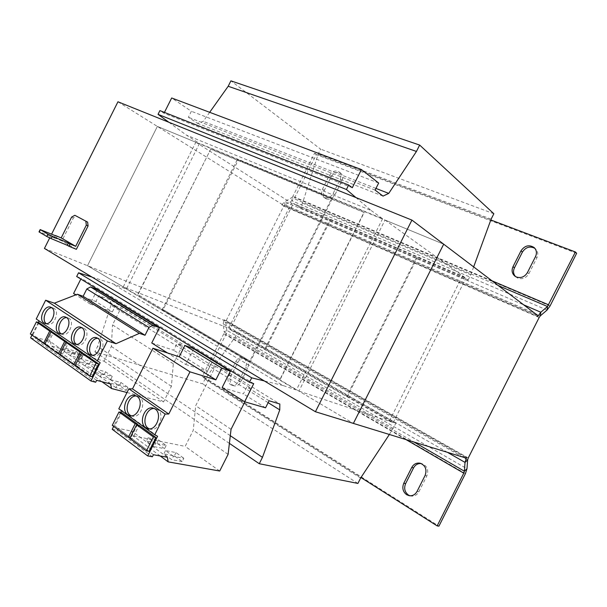 <?xml version="1.0" encoding="UTF-8"?>
<svg xmlns="http://www.w3.org/2000/svg" width="607" height="607" viewBox="0 0 607 607"><rect width="100%" height="100%" fill="white"/><g stroke="black" fill="none" stroke-linecap="round" stroke-linejoin="round"><path stroke-width="0.46" stroke-dasharray="3.04 2.28" d="M409.96 495.782L410.992 496.048C414.391 496.443 417.017 495.024 418.853 491.791L426.865 475.903C428.876 470 427.245 465.933 421.979 463.702L421.212 463.558M230.554 384.626L231.684 385.134C234.53 385.711 236.859 384.428 238.665 381.287L245.547 367.599C247.307 362.956 246.442 359.708 242.952 357.864C240.008 357.166 237.595 358.449 235.713 361.696L228.892 375.255C227.253 379.276 227.8 382.402 230.554 384.626M232.686 385.286L233.816 385.794C236.654 386.371 238.976 385.088 240.782 381.955L247.641 368.32C249.394 363.684 248.529 360.452 245.046 358.608C242.102 357.91 239.697 359.185 237.823 362.425L231.024 375.938C229.385 379.944 229.939 383.063 232.686 385.286M324.57 197.685C327.992 198.633 330.845 197.229 333.129 193.474L340.026 179.755C341.491 176.387 341.111 173.739 338.888 171.811C335.254 170.036 332.067 171.28 329.32 175.552L322.492 189.141C320.989 192.639 321.429 195.348 323.804 197.275L324.57 197.685M326.407 198.937C329.821 199.885 332.666 198.489 334.943 194.748L341.824 181.076C343.281 177.707 342.894 175.066 340.679 173.147C337.052 171.371 333.873 172.608 331.134 176.872L324.32 190.416C322.825 193.906 323.265 196.607 325.64 198.527L326.407 198.937M515.426 276.504L517.877 278.188C522.468 279.546 526.132 278.059 528.856 273.727L536.892 257.8C538.432 254.31 537.969 251.328 535.518 248.847L534.888 248.346M149.246 428.838L150.604 429.278C158.973 431.486 165.127 414.141 157.608 409.596L154.322 408.519M131.127 415.795L132.47 416.258C140.581 418.504 146.795 401.386 139.489 396.986L136.355 395.961M76.444 344.344L77.726 344.943C84.419 347.303 90.58 332.067 84.373 328.531L81.991 327.803M92.31 355.232L93.592 355.808C100.512 358.191 106.68 342.735 100.284 339.085L97.833 338.327M46.299 323.637L47.566 324.275C53.848 326.604 59.979 311.778 54.122 308.455L51.861 307.795M61.117 333.82L62.392 334.434C68.872 336.779 75.025 321.756 68.993 318.326L66.679 317.636M100.163 362.728L39.068 320.936M38.302 322.454L31.966 335.087M44.743 344.169L47.293 344.913L53.431 332.674M47.293 344.913L60.966 354.617L66.99 342.606M30.35 333.933L32.899 334.692L46.124 344.078L52.058 332.249M32.899 334.692L38.939 322.651M97.31 289.668L90.132 303.978L112.378 311.877L95.883 301.542L98.88 295.579L110.436 299.85L279.835 404.019M90.132 303.978L75.761 294.888M73.584 293.507L95.883 301.542M112.378 311.877L115.421 305.807L98.88 295.579M193.671 348.722L185.742 364.496L167.562 352.986M151.75 342.978L173.64 350.247L176.887 343.79L182.419 345.687L121.066 307.855L115.421 305.807M185.742 364.496L207.336 371.355L173.64 350.247M207.336 371.355L210.69 364.678L176.887 343.79M389.36 434.475L395.961 423.208L237.474 332.461L229.947 329.525L293.371 203.375L300.192 207.723L302.521 203.087L318.273 153.844L320.633 149.147L230.903 80.845M395.961 423.208L389.375 421.008L229.947 329.525M44.44 248.43L87.507 265.684L123.244 286.883L228.657 328.19L265.517 349.329L330.595 219.969L329.92 219.529L264.773 349.04L346.779 396.067L416.857 256.943L465.941 278.226L385.028 220.053L443.687 244.181L157.372 126.415L282.073 204.354L538.083 315.761M329.92 219.529L416.857 256.943M389.375 421.008L462.435 276.064L293.371 203.375M462.435 276.064L468.088 280.123L300.192 207.723M468.088 280.123L470.774 274.796L302.521 203.087M491.124 219.142L318.273 153.844M470.774 274.796L473.657 266.905M493.848 213.74L320.633 149.147M209.673 112.31L203.239 121.37L197.427 123.289L188.36 117.265L191.364 111.286L171.675 97.977M375.945 188.428L203.239 121.37M383.009 196.107L197.427 123.289M375.111 190.09L188.36 117.265M378.669 183.026L191.364 111.286M164.436 112.394L164.004 113.266L159.907 110.611M352.295 187.722L164.004 113.266M168.852 122.265L186.387 135.095L199.483 143.449L126.385 289.069L111.938 283.423L91.93 277.05M355.907 197.548L371.15 210.5L186.387 135.095M371.15 210.5L382.585 218.717L199.483 143.449M332.363 198.626L250.198 361.969L162.866 310.177L238.331 159.929L237.428 159.345L332.363 198.626L238.331 159.929M382.585 218.717L296.375 389.975L126.385 289.069M296.375 389.975L283.059 385.528L111.938 283.423M283.059 385.528L264.311 380.938M76.687 276.511L81.232 278.249L80.83 279.053M253.726 383.647L81.232 278.249M222.154 387.539L243.361 393.92L246.837 387.016L251.579 388.503L215.531 366.271L210.69 364.678M265.547 407.821L243.361 393.92M269.091 400.772L246.837 387.016M268.135 402.669L110.967 305.184L110.436 299.85M110.967 305.184L97.613 346.377L94.904 351.779L202.632 383.859L204.984 379.178L235.144 337.097L237.474 332.461M230.296 435.697L97.613 346.377M229.385 443.368L94.904 351.779M357.91 483.438L202.632 383.859M360.619 478.058L204.984 379.178M393.283 428.527L235.144 337.097M55.412 235.721L54.387 237.762L55.905 238.65L39.584 231.828L40.73 229.545M57.028 236.404L55.905 238.65M38.992 231.889L39.584 231.828M71.626 217.078L73.409 217.883L76.611 216.1M54.387 237.762L61.868 240.888L73.409 217.883M76.361 249.325L61.868 240.888M49.713 237.906L51.61 234.127M117.955 101.779L157.372 126.415L87.507 265.684L353.38 423.413L298.925 391.105L385.028 220.053M210.712 149.178L137.713 294.577L280.161 378.958L364.003 212.351L210.712 149.178L137.979 294.683L162.471 309.191L237.428 159.345M280.404 379.041L364.215 212.503L331.354 198.959L249.872 360.953L280.161 378.958M237.079 160.043L331.354 198.959M237.307 160.195L210.955 149.337M249.872 360.953L162.471 309.191M249.621 360.862L249.234 361.628L161.864 309.798L162.213 309.092M331.134 198.808L331.521 198.041M249.234 361.628L250.198 361.969M162.866 310.177L161.864 309.798M346.779 396.067L347.477 396.31L417.464 257.36M265.517 349.329L264.773 349.04M123.244 286.883L195.849 142.243L157.372 126.415L87.507 265.684L223.793 320.291L466.244 458.118M347.477 396.31L393.207 422.525L298.925 391.105M195.849 142.243L291.519 203.148L330.595 219.969M223.793 320.291L224.066 319.752L466.578 457.458M393.207 422.525L465.941 278.226M228.657 328.19L291.519 203.148M537.749 316.422L281.8 204.893L282.073 204.354M539.153 317.484L283.742 206.107L226.183 320.602L225.827 322.294L226.79 330.329L225.91 334.51L204.339 377.417L202.169 376.75L360.96 477.542M447.458 452.344L223.179 323.986L224.158 332.037L226.79 330.329L466.973 468.756M467.633 459.947L225.827 322.294L223.179 323.986L224.066 319.752M406.007 439.597L223.808 333.713L224.158 332.037L414.111 442.086M204.339 377.417L438.929 526.155M223.808 333.713L202.169 376.75M281.8 204.893L284.675 201.661L284.888 204.817L283.742 206.107M547.059 310.078L291.906 200.811L284.888 204.817L540.367 315.815M498.256 285.556L291.709 197.67L284.675 201.661L523.72 304.866M576.65 253.278L316.353 154.61L294.736 197.616L291.906 200.811L291.709 197.67L292.847 196.387L314.532 153.252L490.82 219.969M316.353 154.61L314.532 153.252M231.047 429.316L195.689 405.742L215.531 366.271M244.871 401.834L251.579 388.503M112.212 429.293L116.923 430.272L117.925 428.276L131.985 431.22L132.933 435.758L185.165 446.388L193.276 430.264L195.689 405.742M118.813 408.807L121.734 410.347L121.521 410.764M120.717 412.365L113.668 426.395M129.761 438.406L132.311 438.914L139.14 425.332M132.311 438.914L148.981 451.32M157.592 436.281L121.734 410.347M112.265 425.348L114.829 425.886L121.529 412.555M114.829 425.886L130.892 437.852L137.372 424.946M154.026 446.638L146.431 441.046L156.985 443.156L164.55 448.687L154.026 446.638L155.665 443.368L148.055 437.806L146.431 441.046M182.191 461.57L171.728 459.674L163.86 453.877L174.353 455.849L182.191 461.57L183.838 458.293L173.405 456.343L171.728 459.674M219.704 471.024L185.165 446.388M160.202 455.963L132.933 435.758M228.095 454.362L193.276 430.264M152.38 456.775L116.923 430.272M153.419 454.719L117.925 428.276M167.335 457.276L131.985 431.22M130.892 437.852L130.118 437.693M127 392.517L163.556 401.933L171.409 386.31L173.321 363.783L182.419 345.687M173.321 363.783L112.523 324.874L121.066 307.855M30.593 337.826L35.297 339.199L36.2 337.401L50.237 341.529L51.375 345.937L103.987 361.165L111.362 346.468L112.523 324.874M36.23 318.978L39.174 320.716M59.623 354.754L62.172 355.474L68.416 343.031M62.172 355.474L76.315 365.513L82.431 353.312M75.018 365.702L77.559 366.4L83.91 353.744M77.559 366.4L92.188 376.78M95.656 382.243L35.297 339.199M96.619 380.323L36.2 337.401M110.565 383.988L50.237 341.529M101.923 381.72L51.375 345.937M115.876 387.653L108.934 382.774L119.42 385.544L126.347 390.377L115.876 387.653L117.432 384.55L110.482 379.686L108.934 382.774M100.246 376.659L93.531 371.932L104.055 374.8L110.755 379.481L100.246 376.659L101.779 373.601L95.056 368.904L93.531 371.932M163.556 401.933L103.987 361.165M171.409 386.31L111.362 346.468M85.124 366.021L78.629 361.446L89.168 364.397L95.656 368.935L85.124 366.021L86.634 363.016L80.124 358.456L78.629 361.446M70.488 355.717L64.19 351.286L74.752 354.321L81.042 358.714L70.488 355.717L71.967 352.758L65.662 348.35L64.19 351.286M60.966 354.617L59.85 354.298M76.315 365.513L75.253 365.217M46.124 344.078L44.956 343.744M65.662 348.35L76.209 351.423L82.506 355.793L71.967 352.758M82.506 355.793L81.042 358.714M76.209 351.423L74.752 354.321M80.124 358.456L90.648 361.453L97.15 365.968L86.634 363.016M97.15 365.968L95.656 368.935M90.648 361.453L89.168 364.397M95.056 368.904L105.557 371.81L112.265 376.469L101.779 373.601M112.265 376.469L110.755 379.481M105.557 371.81L104.055 374.8M110.482 379.686L120.952 382.501L127.88 387.319L117.432 384.55M127.88 387.319L126.347 390.377M120.952 382.501L119.42 385.544M173.405 456.343L165.521 450.576L175.992 452.594L183.838 458.293M175.992 452.594L174.353 455.849M165.521 450.576L163.86 453.877M148.055 437.806L158.594 439.961L166.174 445.462L155.665 443.368M166.174 445.462L164.55 448.687M158.594 439.961L156.985 443.156M417.055 491.412L418.853 491.791M238.665 381.287L240.782 381.955M333.129 193.474L334.943 194.748M527.46 272.535L528.856 273.727M468.255 457.974L226.183 320.602M465.44 473.619L225.91 334.51M550.063 305.958L294.736 197.616M492.019 280.829L292.847 196.387M535.526 256.549L536.892 257.8M331.134 176.872L329.32 175.552M322.492 189.141L324.32 190.416M340.026 179.755L341.824 181.076M237.823 362.425L235.713 361.696M228.892 375.255L231.024 375.938M245.547 367.599L247.641 368.32M425.097 475.471L426.865 475.903M410.992 496.048L409.171 495.691M233.816 385.794L231.684 385.134M155.483 408.655L153.237 408.101M137.531 396.105L135.255 395.521M83.235 327.992L80.883 327.234M99.055 338.509L96.725 337.78M53.128 307.977L50.753 307.188M67.931 317.818L65.571 317.044M62.392 334.434L59.858 333.66M47.566 324.275L45.032 323.485M93.592 355.808L91.073 355.072M77.726 344.943L75.192 344.184M132.47 416.258L129.936 415.681M150.604 429.278L148.078 428.732M516.216 277.224L514.782 276.056M535.518 248.847L534.35 247.755M325.64 198.527L323.804 197.275M340.679 173.147L338.888 171.811M245.046 358.608L242.952 357.864M421.979 463.702L420.476 463.3"/><path stroke-width="0.91" d="M406.644 494.72L409.171 495.691C412.578 496.086 415.203 494.667 417.055 491.412L425.097 475.471C427.116 469.545 425.477 465.463 420.196 463.224C416.554 462.587 413.739 463.998 411.743 467.451L403.792 483.225C401.925 487.937 402.873 491.769 406.644 494.72M421.212 463.558C417.874 463.316 415.317 464.765 413.549 467.906L405.62 483.627C403.761 488.324 404.717 492.14 408.473 495.077L409.96 495.782M516.451 277.02C521.056 278.385 524.729 276.891 527.46 272.535L535.526 256.549C537.074 253.051 536.611 250.061 534.152 247.565C529.099 244.431 524.714 245.524 520.988 250.835L513.014 266.655C511.398 270.396 511.982 273.529 514.782 276.056L516.451 277.02M155.111 408.981L152.987 408.041C144.633 405.635 138.214 422.904 145.71 427.692L148.078 428.732C156.462 430.94 162.638 413.534 155.111 408.981M154.322 408.519C146.249 407.821 141.279 423.823 148.229 428.246L149.246 428.838M136.985 396.341L135.027 395.461C126.939 393.033 120.482 410.066 127.751 414.71L129.936 415.681C138.055 417.927 144.291 400.757 136.985 396.341M136.355 395.961C128.532 395.301 123.57 411.03 130.293 415.294L131.127 415.795M81.869 327.719L80.723 327.181C74.054 324.707 67.741 339.867 73.91 343.577L75.192 344.184C81.892 346.551 88.076 331.263 81.869 327.719M81.991 327.803C75.48 327.332 70.86 341.02 76.436 344.336L76.444 344.344M97.788 338.296L96.559 337.72C89.669 335.216 83.334 350.603 89.684 354.427L91.073 355.072C97.993 357.455 104.184 341.953 97.788 338.296M97.833 338.327C91.111 337.78 86.444 351.726 92.211 355.171L92.31 355.232M51.603 307.612L50.616 307.134C44.357 304.722 38.097 319.464 43.916 322.954L45.032 323.485C51.314 325.807 57.468 310.943 51.603 307.612M51.861 307.795C45.821 307.476 41.284 320.359 46.299 323.637M66.482 317.499L65.419 316.991C58.962 314.54 52.672 329.495 58.659 333.091L59.858 333.66C66.345 336.005 72.514 320.936 66.482 317.499M66.679 317.636C60.404 317.241 55.829 330.519 61.117 333.82M39.068 320.936L38.302 322.454M31.966 335.087L30.593 337.826L90.974 381.021L95.656 382.243L96.619 380.323L110.565 383.988L111.559 388.533L127 392.517M66.99 342.606L67.202 342.189L53.431 332.674L50.897 331.9L64.668 341.43L58.416 353.896L44.743 344.169L50.897 331.9M52.058 332.249L52.255 331.862L38.939 322.651L36.405 321.862L49.721 331.081L43.575 343.342L30.35 333.933L36.405 321.862M75.761 294.888L73.584 293.507L80.83 279.053M167.562 352.986L151.75 342.978L159.413 327.719L97.31 289.668L90.526 286.936L86.816 288.97L83.136 296.307L77.415 294.243L54.364 303.174L45.646 300.207L36.23 318.978L100.163 362.728L90.974 381.021M473.657 266.905L491.124 219.142L493.848 213.74L419.657 145.065L230.903 80.845L228.186 86.27L209.673 112.31M419.657 145.065L416.448 151.447L228.186 86.27M416.448 151.447L388.746 193.398L375.945 188.428M388.746 193.398L383.009 196.107L375.111 190.09L378.669 183.026L361.431 169.565L171.675 97.977L164.436 112.394M361.431 169.565L352.295 187.722L348.668 185.059L159.907 110.611L158.04 114.344L168.852 122.265M348.668 185.059L346.43 189.498L158.04 114.344M346.43 189.498L355.907 197.548M91.93 277.05L78.561 272.786L76.687 276.511L249.462 382.273L253.726 383.647L244.621 401.758L222.154 387.539L230.364 371.203L193.671 348.722L184.907 345.444L179.209 356.779L152.934 348.228L132.508 388.897L128.859 388.806L118.813 408.807L154.724 434.794L157.592 436.281L147.713 455.933L152.38 456.775L153.419 454.719L167.335 457.276L168.177 461.874L219.704 471.024L228.095 454.362L231.047 429.316L244.871 401.834M264.311 380.938L251.685 377.842L78.561 272.786M251.685 377.842L249.462 382.273M244.621 401.758L265.547 407.821L269.091 400.772L279.835 404.019L279.766 409.884L268.135 402.669M279.766 409.884L262.459 457.359L230.296 435.697M262.459 457.359L259.265 463.71L229.385 443.368M259.265 463.71L357.91 483.438L360.619 478.058L389.36 434.475M47.953 234.158L52.164 236.222L51.011 238.536L46.792 236.472L47.953 234.158L40.145 229.59L55.412 235.721M40.145 229.59L38.992 231.889L46.792 236.472M52.164 236.222L68.454 243.043L67.316 245.311L51.011 238.536M68.454 243.043L70.025 243.953L68.879 246.222L67.316 245.311M70.025 243.953L75.693 246.321L61.186 237.914L71.626 217.078L74.836 215.288L87.628 222.116L74.836 215.288M55.51 235.524L61.186 237.914M75.693 246.321L86.308 225.151L85.86 221.312M68.879 246.222L76.361 249.325L88.083 225.948L86.308 225.151M87.628 222.116L88.083 225.948M51.61 234.127L117.955 101.779L411.925 220.098L443.687 244.181L353.38 423.413L443.687 244.181L538.083 315.761L537.749 316.422L540.807 312.241L547.506 306.512L498.256 285.556M411.925 220.098L315.42 411.736L44.44 248.43L49.713 237.906M315.42 411.736L466.244 458.118L466.578 457.458L465.03 462.397L447.458 452.344M360.96 477.542L437.161 525.905L438.929 526.155L465.44 473.619L466.973 468.756L467.633 459.947L468.255 457.974L539.153 317.484L540.367 315.815L547.059 310.078L547.506 306.512L575.406 251.981L490.82 219.969M466.973 468.756L464.385 471.214L465.03 462.397L467.633 459.947M414.111 442.086L464.385 471.214L463.778 473.164L406.007 439.597M437.161 525.905L463.778 473.164M575.406 251.981L576.65 253.278L550.063 305.958L547.059 310.078M534.888 248.346C529.919 245.858 525.753 247.11 522.399 252.095L514.448 267.854C512.983 271.101 513.31 273.985 515.426 276.504M230.364 371.203L221.767 368.108L184.907 345.444M221.767 368.108L215.864 379.845L189.983 371.841L168.776 414.027L165.15 414.042L154.724 434.794M121.521 410.764L120.717 412.365M113.668 426.395L112.212 429.293L147.713 455.933M146.439 450.842L148.981 451.32L155.923 437.51L139.14 425.332L136.605 424.779L153.404 436.987L146.439 450.842L129.761 438.406L136.605 424.779M137.372 424.946L137.706 424.293L121.529 412.555L118.987 411.971L135.171 423.739L128.335 437.344L112.265 425.348L118.987 411.971M168.177 461.874L160.202 455.963M215.864 379.845L179.209 356.779M189.983 371.841L152.934 348.228M168.776 414.027L132.508 388.897M165.15 414.042L128.859 388.806M155.923 437.51L153.404 436.987M130.118 437.693L128.335 437.344M137.706 424.293L135.171 423.739M159.413 327.719L152.736 325.147L90.526 286.936M152.736 325.147L148.965 327.431L145.027 335.269L139.382 333.349L115.99 343.691L107.34 340.959L97.257 361.044M82.431 353.312L82.651 352.872L68.416 343.031L65.882 342.272L80.124 352.136L73.766 364.807L59.623 354.754L65.882 342.272M89.654 376.105L92.188 376.78L98.645 363.927L83.91 353.744L81.384 353.008L96.126 363.214L89.654 376.105L75.018 365.702L81.384 353.008M111.559 388.533L101.923 381.72M148.965 327.431L86.816 288.97M145.027 335.269L83.136 296.307M139.382 333.349L77.415 294.243M115.99 343.691L54.364 303.174M107.34 340.959L45.646 300.207M59.85 354.298L58.416 353.896M67.202 342.189L64.668 341.43M75.253 365.217L73.766 364.807M82.651 352.872L80.124 352.136M98.645 363.927L96.126 363.214M44.956 343.744L43.575 343.342M52.255 331.862L49.721 331.081M540.367 315.815L540.807 312.241L523.72 304.866M548.713 304.866L492.019 280.829M522.399 252.095L520.988 250.835M513.014 266.655L514.448 267.854M413.549 467.906L411.743 467.451M403.792 483.225L405.62 483.627"/></g></svg>
